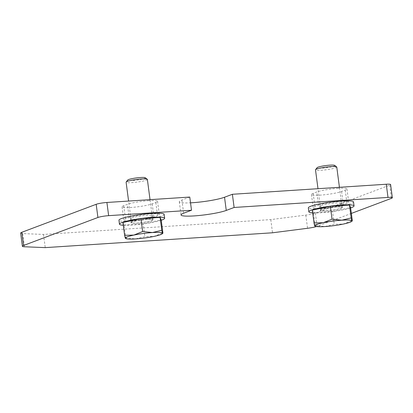 <?xml version="1.0" encoding="UTF-8"?>
<svg xmlns="http://www.w3.org/2000/svg" width="413" height="413" viewBox="0 0 413 413"><rect width="100%" height="100%" fill="white"/><g stroke="black" fill="none" stroke-linecap="round" stroke-linejoin="round"><path stroke-width="0.31" stroke-dasharray="2.06 1.55" d="M338.262 188.313A16.086 1.993 172.5 0 0 316.807 191.968L313.178 193.33A16.086 1.993 172.5 0 0 311.438 194.502A16.086 1.993 172.5 0 0 320.132 195.132A16.086 1.993 172.5 0 0 341.592 191.477L345.216 190.114A16.086 1.993 172.5 0 0 346.956 188.942A16.086 1.993 172.5 0 0 338.262 188.313M318.542 205.153A16.086 1.993 -7.5 0 1 339.997 201.498A16.086 1.993 -7.5 0 1 348.696 202.127A16.086 1.993 -7.5 0 1 346.951 203.299L343.327 204.662A16.086 1.993 -7.5 0 1 321.872 208.322A16.086 1.993 -7.5 0 1 313.173 207.693A16.086 1.993 -7.5 0 1 314.918 206.521L318.542 205.153L316.807 191.968M148.866 200.672A16.086 1.993 172.5 0 0 127.41 204.332L123.786 205.695A16.086 1.993 172.5 0 0 122.041 206.867A16.086 1.993 172.5 0 0 130.735 207.496A16.086 1.993 172.5 0 0 152.196 203.841L155.82 202.473A16.086 1.993 172.5 0 0 157.559 201.301A16.086 1.993 172.5 0 0 148.866 200.672M129.145 217.517A16.086 1.993 -7.5 0 1 150.6 213.862A16.086 1.993 -7.5 0 1 159.299 214.492A16.086 1.993 -7.5 0 1 157.554 215.663L153.93 217.026A16.086 1.993 -7.5 0 1 132.475 220.681A16.086 1.993 -7.5 0 1 123.776 220.052A16.086 1.993 -7.5 0 1 125.521 218.88L129.145 217.517L127.41 204.332M189.768 197.063L181.911 200.021A24.124 2.989 172.5 0 0 179.299 201.776A24.124 2.989 172.5 0 0 190.527 202.829M20.65 233.071A10.723 1.327 172.5 0 0 22.72 233.577L43.51 234.434L270.783 219.602L305.816 215.096A10.723 1.327 172.5 0 0 315.377 213.129L389.743 185.138A8.043 0.996 172.5 0 0 390.615 184.554M351.355 213.428L317.112 226.314A10.723 1.327 -7.5 0 1 316.456 226.541M270.783 219.602L272.518 232.787M43.51 234.434L45.244 247.624M353.528 201.936A22.787 2.824 -7.5 0 1 320.658 208.777A22.787 2.824 -7.5 0 1 308.341 207.884M312.682 212.881A22.787 2.824 172.5 0 0 321.18 212.731A22.787 2.824 172.5 0 0 350.627 207.889M325.857 206.82A11.259 1.394 172.5 0 0 342.098 203.439A11.259 1.394 172.5 0 0 336.012 203A11.259 1.394 172.5 0 0 319.77 206.376A11.259 1.394 172.5 0 0 325.857 206.82M336.533 206.954A11.259 1.394 -7.5 0 1 342.62 207.393A11.259 1.394 -7.5 0 1 326.378 210.775A11.259 1.394 -7.5 0 1 320.292 210.336A11.259 1.394 -7.5 0 1 336.533 206.954M164.131 214.295A22.787 2.824 -7.5 0 1 131.262 221.141A22.787 2.824 -7.5 0 1 118.949 220.248M123.286 225.245A22.787 2.824 172.5 0 0 131.783 225.095A22.787 2.824 172.5 0 0 161.23 220.248M136.46 219.184A11.259 1.394 172.5 0 0 152.702 215.803A11.259 1.394 172.5 0 0 146.615 215.359A11.259 1.394 172.5 0 0 130.374 218.74A11.259 1.394 172.5 0 0 136.46 219.184M147.136 219.318A11.259 1.394 -7.5 0 1 153.223 219.757A11.259 1.394 -7.5 0 1 136.982 223.139A11.259 1.394 -7.5 0 1 130.895 222.7A11.259 1.394 -7.5 0 1 147.136 219.318M336.765 167.053A10.723 1.327 -7.5 0 1 335.604 167.833A10.723 1.327 -7.5 0 1 323.735 170.068A10.723 1.327 -7.5 0 1 315.501 169.851M334.644 165.376A8.91 1.105 -7.5 0 1 333.766 166.155A8.91 1.105 -7.5 0 1 323.369 168.06A8.91 1.105 -7.5 0 1 317.117 167.683M321.985 209.484A10.723 1.327 172.5 0 0 320.824 210.263A10.723 1.327 172.5 0 0 329.053 210.48A10.723 1.327 172.5 0 0 340.926 208.245A10.723 1.327 172.5 0 0 342.088 207.465A10.723 1.327 172.5 0 0 333.859 207.249A10.723 1.327 172.5 0 0 321.985 209.484M314.938 226.128L315.119 225.529L324.902 226.556L334.256 224.28L343.487 224.027L352.284 220.47M312.321 210.114L313.426 212.674L315.119 225.529M313.426 212.674L332.563 211.425L334.256 224.28M332.563 211.425L350.591 207.615M147.369 179.418A10.723 1.327 -7.5 0 1 146.207 180.197A10.723 1.327 -7.5 0 1 134.339 182.432A10.723 1.327 -7.5 0 1 126.11 182.216M145.247 177.74A8.91 1.105 -7.5 0 1 144.369 178.519A8.91 1.105 -7.5 0 1 133.972 180.424A8.91 1.105 -7.5 0 1 127.72 180.047M132.588 221.848A10.723 1.327 172.5 0 0 131.427 222.628A10.723 1.327 172.5 0 0 139.656 222.844A10.723 1.327 172.5 0 0 151.53 220.609A10.723 1.327 172.5 0 0 152.691 219.83A10.723 1.327 172.5 0 0 144.462 219.613A10.723 1.327 172.5 0 0 132.588 221.848M125.542 238.492L125.722 237.893L135.505 238.915L144.86 236.644L154.09 236.391L162.887 232.834M122.924 222.478L124.029 225.039L125.722 237.893M124.029 225.039L143.166 223.789L144.86 236.644M143.166 223.789L161.194 219.979M313.178 193.33L314.918 206.521M123.786 205.695L125.521 218.88M181.911 200.021L183.646 213.206M152.196 203.841L153.93 217.026M155.82 202.473L157.554 215.663M341.592 191.477L343.327 204.662M345.216 190.114L346.951 203.299M389.743 185.138L391.478 198.323M315.377 213.129L317.112 226.314M305.816 215.096L307.551 228.286M22.72 233.577L24.46 246.762M311.438 194.502L313.173 207.693M122.041 206.867L123.776 220.052M179.299 201.776L181.033 214.966M157.559 201.301L159.299 214.492M346.956 188.942L348.696 202.127M342.098 203.439L342.62 207.393M319.77 206.376L320.292 210.336M152.702 215.803L153.223 219.757M130.374 218.74L130.895 222.7M320.824 210.263L317.984 188.695M342.088 207.465L339.429 187.296M131.427 222.628L128.588 201.059M152.691 219.83L150.033 199.66"/><path stroke-width="0.62" d="M190.527 202.829A24.124 2.989 172.5 0 0 192.339 202.726A24.124 2.989 172.5 0 0 224.527 197.238L232.38 194.28L234.119 207.471L226.262 210.424A24.124 2.989 -7.5 0 1 194.079 215.911A24.124 2.989 -7.5 0 1 181.033 214.966A24.124 2.989 -7.5 0 1 183.646 213.206L191.503 210.248L189.768 197.063L106.905 202.473A8.043 0.996 172.5 0 0 96.177 204.301L21.812 232.292A10.723 1.327 172.5 0 0 20.65 233.071L22.385 246.256A10.723 1.327 -7.5 0 1 23.546 245.477L97.917 217.486A8.043 0.996 -7.5 0 1 108.645 215.658L191.503 210.248M234.119 207.471L388.003 197.424A8.043 0.996 -7.5 0 1 392.35 197.739L390.615 184.554A8.043 0.996 172.5 0 0 386.269 184.239L232.38 194.28M392.35 197.739A8.043 0.996 -7.5 0 1 391.478 198.323L351.355 213.428M316.456 226.541A10.723 1.327 -7.5 0 1 307.551 228.286L272.518 232.787L45.244 247.624L24.46 246.762A10.723 1.327 -7.5 0 1 22.385 246.256M308.862 211.838L308.341 207.884A22.787 2.824 -7.5 0 1 341.21 201.043A22.787 2.824 -7.5 0 1 353.528 201.936L354.044 205.891A22.787 2.824 172.5 0 0 341.727 204.998A22.787 2.824 172.5 0 0 308.862 211.838A22.787 2.824 172.5 0 0 312.682 212.881M350.627 207.889A22.787 2.824 172.5 0 0 354.044 205.891M119.465 224.202L118.949 220.248A22.787 2.824 -7.5 0 1 151.814 213.407A22.787 2.824 -7.5 0 1 164.131 214.295L164.648 218.255A22.787 2.824 172.5 0 0 152.33 217.362A22.787 2.824 172.5 0 0 119.465 224.202A22.787 2.824 172.5 0 0 123.286 225.245M161.23 220.248A22.787 2.824 172.5 0 0 164.648 218.255M352.284 220.47C352.206 221.827 351.835 220.97 351.174 217.909L349.486 205.054L350.591 207.615L352.284 220.47L352.15 221.063L351.948 220.841A18.766 2.323 -7.5 0 1 351.597 221.476A18.766 2.323 -7.5 0 1 349.935 222.287A18.766 2.323 -7.5 0 1 343.487 224.027A18.766 2.323 -7.5 0 1 324.902 226.556A18.766 2.323 -7.5 0 1 315.264 226.262A18.766 2.323 -7.5 0 1 314.783 225.901A18.766 2.323 -7.5 0 1 316.792 224.45A18.766 2.323 -7.5 0 1 323.245 222.715L314.014 222.968C314.67 226.03 315.042 226.887 315.119 225.529M317.984 188.695L315.501 169.851A10.723 1.327 -7.5 0 1 315.563 169.676A10.723 1.327 -7.5 0 1 316.663 169.072A10.723 1.327 -7.5 0 1 327.886 166.904A10.723 1.327 -7.5 0 1 336.662 166.898A10.723 1.327 -7.5 0 1 336.765 167.053L339.429 187.296M315.563 169.676L317.117 167.683A8.91 1.105 -7.5 0 1 318.031 167.182A8.91 1.105 -7.5 0 1 327.354 165.381A8.91 1.105 -7.5 0 1 334.644 165.376L336.662 166.898M332.042 219.164L323.245 222.715A18.766 2.323 -7.5 0 1 341.825 220.186L332.042 219.164L330.348 206.304L312.321 210.114L314.014 222.968M314.783 225.901L315.264 226.262M351.174 217.914L341.825 220.186A18.766 2.323 -7.5 0 1 351.948 220.841M349.486 205.054L330.348 206.304M162.552 233.206A18.766 2.323 -7.5 0 0 152.428 232.55L142.645 231.523L133.848 235.08A18.766 2.323 -7.5 0 1 152.428 232.55L161.782 230.273L160.089 217.419L161.194 219.979L162.887 232.834L162.753 233.428L162.552 233.206A18.766 2.323 -7.5 0 1 162.201 233.841A18.766 2.323 -7.5 0 1 160.538 234.651A18.766 2.323 -7.5 0 1 154.09 236.391A18.766 2.323 -7.5 0 1 135.505 238.915A18.766 2.323 -7.5 0 1 125.872 238.621A18.766 2.323 -7.5 0 1 125.387 238.26A18.766 2.323 -7.5 0 1 127.395 236.814A18.766 2.323 -7.5 0 1 133.848 235.08L124.618 235.333C125.273 238.394 125.645 239.246 125.722 237.893M128.588 201.059L126.11 182.216A10.723 1.327 -7.5 0 1 126.166 182.04A10.723 1.327 -7.5 0 1 127.266 181.431A10.723 1.327 -7.5 0 1 138.489 179.268A10.723 1.327 -7.5 0 1 147.265 179.263A10.723 1.327 -7.5 0 1 147.369 179.418L150.033 199.66M126.166 182.04L127.72 180.047A8.91 1.105 -7.5 0 1 128.634 179.547A8.91 1.105 -7.5 0 1 137.957 177.745A8.91 1.105 -7.5 0 1 145.247 177.74L147.265 179.263M125.387 238.26L125.872 238.621M162.887 232.834C162.81 234.192 162.438 233.335 161.777 230.273M160.089 217.419L140.952 218.668L122.924 222.478L124.618 235.333M140.952 218.668L142.645 231.523M224.527 197.238L226.262 210.424M386.269 184.239L388.003 197.424M106.905 202.473L108.645 215.658M96.177 204.301L97.917 217.486M21.812 232.292L23.546 245.477M351.597 221.476L352.15 221.063M162.201 233.841L162.753 233.428"/></g></svg>
